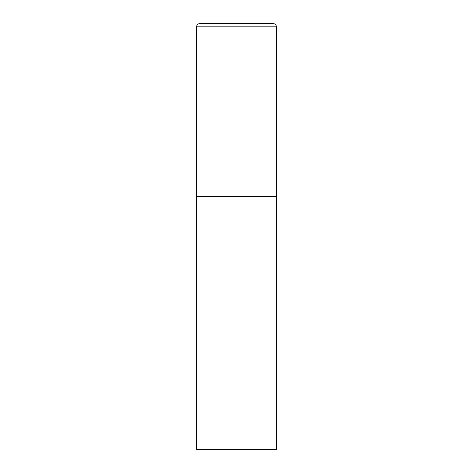 <?xml version="1.0" encoding="UTF-8"?>
<svg xmlns="http://www.w3.org/2000/svg" width="473" height="473" viewBox="0 0 473 473"><rect width="100%" height="100%" fill="white"/><g stroke="black" fill="none" stroke-linecap="round" stroke-linejoin="round"><path stroke-width="0.71" d="M196.591 26.843L196.591 449.35L276.409 449.35L276.409 196.591L196.591 196.591L276.409 196.591L276.409 26.843A3.193 3.193 0 0 0 273.217 23.65L199.783 23.65A3.193 3.193 0 0 0 196.591 26.843L276.409 26.843"/></g></svg>
